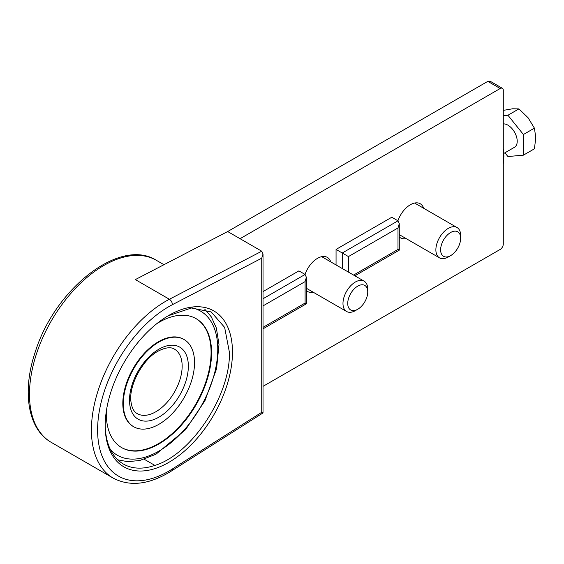 <?xml version="1.0" encoding="UTF-8"?>
<svg xmlns="http://www.w3.org/2000/svg" width="564" height="564" viewBox="0 0 564 564"><rect width="100%" height="100%" fill="white"/><g stroke="black" fill="none" stroke-linecap="round" stroke-linejoin="round"><path stroke-width="0.85" d="M168.051 315.854L191.422 307.993L211.19 311.941L224.648 327.43L229.379 352.14C230.81 395.096 191.295 454.64 154.867 465.399A87.808 50.697 -60 0 1 123.382 464.031A87.808 50.697 -60 0 1 105.2 424.72M397.994 220.82L342.256 252.996L348.446 256.578L397.994 227.969L399.277 223.654L397.994 220.82L391.804 217.239L336.059 249.422L342.256 252.996L342.256 268.527M354.862 275.81L399.277 250.162L397.994 249.422L353.579 275.07M263.021 328.833L306.372 303.799L305.096 303.058L263.021 327.353M263.021 305.892L305.096 281.605L306.372 277.291L305.096 274.457L298.899 270.875L263.021 291.595M171.597 470.905L263.021 412.918L261.738 412.298L172.344 468.994A100.73 58.155 -60 0 1 97.607 430.001A100.73 58.155 -60 0 1 172.344 304.708L261.738 258.192L263.021 253.997L261.738 251.213L169.397 299.258A105.108 60.686 120 0 0 97.798 391.529A105.108 60.686 120 0 0 113.188 478.117C130.185 486.986 149.65 484.589 171.597 470.905A4.378 2.404 -122.4 0 0 172.344 468.994M232.474 352.14A90 51.959 120 0 0 168.833 315.396A90 51.959 120 0 0 105.2 425.623A90 51.959 120 0 0 168.833 462.36A90 51.959 120 0 0 232.474 352.14M502.376 88.294L490.447 81.406L487.804 81.364L227.673 231.543L240.06 238.692L500.19 88.513A4.378 2.531 -60 0 1 502.376 88.294A4.378 2.531 -60 0 1 503.285 90.303L503.285 244.064A4.378 2.531 -60 0 1 500.19 249.422L263.021 386.354M240.06 238.692L261.738 251.213M336.059 264.953L336.059 249.422M227.673 231.543L135.339 279.596L169.397 299.258A4.378 2.651 62.5 0 1 172.344 304.708M306.372 290.587A19.705 11.379 120 0 0 307.627 291.525A19.705 11.379 120 0 0 313.231 292.23M330.751 261.886A19.705 11.379 120 0 0 327.332 257.388A19.705 11.379 120 0 0 305.025 274.414M399.277 236.951A19.705 11.379 120 0 0 400.525 237.881A19.705 11.379 120 0 0 406.136 238.593M423.656 208.25A19.705 11.379 120 0 0 420.236 203.752A19.705 11.379 120 0 0 397.93 220.778M123.312 403.718A50.365 29.074 120 0 0 133.746 426.772A50.365 29.074 120 0 0 184.111 397.698A50.365 29.074 120 0 0 184.111 339.542A50.365 29.074 120 0 0 145.3 353.036A50.365 29.074 120 0 0 123.312 403.718M183.857 339.401A50.365 29.074 120 0 0 183.61 339.253A50.365 29.074 120 0 0 144.8 352.747A50.365 29.074 120 0 0 122.818 403.429A50.365 29.074 120 0 0 133.252 426.49A50.365 29.074 120 0 0 133.499 426.631M121.45 447.492A74.448 42.984 120 0 0 195.659 404.367A74.448 42.984 120 0 0 195.905 318.54M106.321 411.241A74.448 42.984 120 0 0 106.279 413.553A74.448 42.984 120 0 0 121.704 447.633A74.448 42.984 120 0 0 196.152 404.649A74.448 42.984 120 0 0 196.152 318.681A74.448 42.984 120 0 0 156.94 323.56M450.643 255.619L448.267 256.994A17.519 10.117 -60 0 1 439.504 257.861A17.519 10.117 -60 0 1 439.504 237.634A17.519 10.117 -60 0 1 457.023 227.518A17.519 10.117 -60 0 1 460.654 235.541L460.654 238.283A14.156 8.178 -60 0 1 450.643 255.619A14.156 8.178 -60 0 1 440.625 249.838A14.156 8.178 -60 0 1 450.636 232.502A14.156 8.178 -60 0 1 460.654 238.283M357.738 309.255L355.362 310.63A17.519 10.117 -60 0 1 346.606 311.497A17.519 10.117 -60 0 1 346.606 291.271A17.519 10.117 -60 0 1 364.118 281.154A17.519 10.117 -60 0 1 367.749 289.177L367.749 291.919A14.156 8.178 -60 0 1 357.738 309.255A14.156 8.178 -60 0 1 347.727 303.474A14.156 8.178 -60 0 1 357.738 286.138A14.156 8.178 -60 0 1 367.749 291.919M503.285 115.662L507.931 115.246L523.413 134.507L523.413 155.156L507.931 156.538L504.921 152.802M503.821 153.436L514.495 147.267A13.141 7.586 -120 0 0 517.216 141.254A13.141 7.586 -120 0 0 503.285 123.918M503.285 110.375L512.577 108.789L518.936 108.894L528.059 117.728L534.418 128.155L535.8 137.679L534.418 148.804L523.413 155.156M523.413 134.507L534.418 128.155M507.931 115.246L518.936 108.894M503.285 164.018L503.906 156.094L503.285 148.889M154.867 465.399L144.264 459.279M397.994 227.969L397.994 249.422M348.446 272.102L348.446 256.578M305.096 281.605L305.096 303.058M305.096 274.457L263.021 298.744M113.188 478.117L51.254 442.359A105.108 60.686 -60 0 1 51.246 320.994A105.108 60.686 -60 0 1 156.355 260.307L163.962 264.699M261.738 258.192L261.738 412.298M487.804 81.364L500.19 88.513M158.928 349.186A41.602 24.019 120 0 0 133.449 414.85A41.602 24.019 120 0 0 184.407 385.431A41.602 24.019 120 0 0 158.928 349.186M137.214 413.609A37.224 21.495 120 0 0 174.445 392.114A37.224 21.495 120 0 0 174.445 349.13C173.127 348.383 169.003 345.556 158.019 351.196C142.629 359.317 128.571 385.797 130.961 401.681C131.814 407.878 133.901 411.854 137.214 413.609M110.438 449.642A83.211 48.039 120 0 0 200.53 407.18A83.211 48.039 120 0 0 192.261 307.93M399.277 250.162L399.277 223.654M306.372 303.799L306.372 277.291M263.021 412.911L263.021 253.997M51.254 442.359C27.573 429.091 21.918 390.958 35.356 351.668C54.849 288.93 119.949 237.106 156.355 260.307M133.252 426.49L133.746 426.772M183.61 339.253L184.111 339.542M117.77 459.829L127.668 461.669L139.731 460.513L155.875 454.302L185.556 429.697L204.951 400.729L216.59 368.722L218.994 344.484L216.357 327.987L211.303 316.862L204.746 309.178M457.023 227.518L414.625 203.04M439.504 257.861L399.277 234.631M364.118 281.154L321.727 256.676M346.606 311.497L306.372 288.267"/></g></svg>
